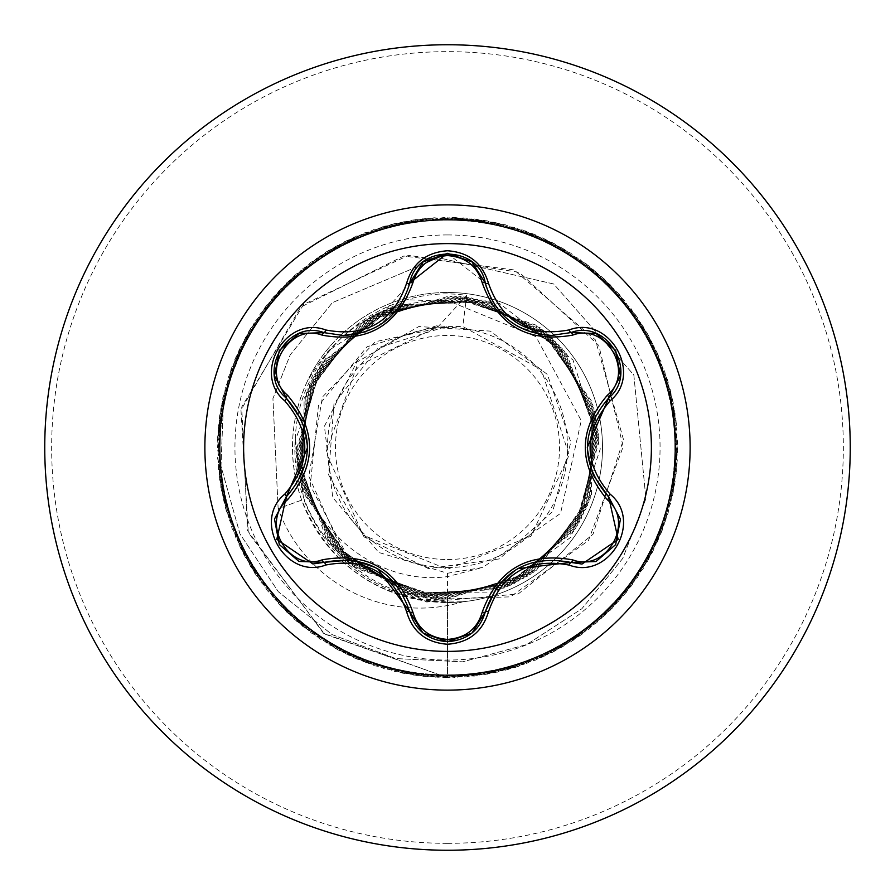 <?xml version="1.0" encoding="UTF-8"?>
<svg xmlns="http://www.w3.org/2000/svg" width="895" height="895" viewBox="0 0 895 895"><rect width="100%" height="100%" fill="white"/><g stroke="black" fill="none" stroke-linecap="round" stroke-linejoin="round"><path stroke-width="0.67" stroke-dasharray="4.47 3.36" d="M447.5 651.392A203.892 203.892 0 0 1 243.608 447.5A203.892 203.892 0 0 1 447.5 243.608A203.892 203.892 0 0 1 651.392 447.5A203.892 203.892 0 0 1 447.5 651.392M608.656 496.949L618.199 539.316L582.007 564.051L570.898 562.418M485.325 611.822C479.91 630.225 467.324 640.171 447.545 641.681M324.102 562.34L312.948 563.973L276.779 539.293L286.277 496.904M447.5 559.532A112.032 112.032 0 0 0 559.532 447.5A112.032 112.032 0 0 0 447.5 335.468A112.032 112.032 0 0 0 335.468 447.5A112.032 112.032 0 0 0 447.5 559.532M447.5 567.542A120.042 120.042 0 0 0 567.542 447.5A120.042 120.042 0 0 0 447.5 327.458A120.042 120.042 0 0 0 327.458 447.5A120.042 120.042 0 0 0 447.5 567.542M464.214 601.384A150.584 150.584 0 0 1 278.132 508.64A150.584 150.584 0 0 0 463.062 601.742L447.5 602.525A155.025 155.025 0 0 0 491.109 298.74A155.025 155.025 0 0 0 447.5 292.475A155.025 155.025 0 0 1 602.324 439.714A155.025 155.025 0 0 1 463.062 601.742L447.5 602.044L419.777 599.135C363.627 586.158 324.952 552.92 303.741 499.388L295.507 439.859L328.04 350.963L406.05 299.713L499.153 303.215L573.001 359.947L600.288 448.887L570.932 537.179L495.685 592.02L402.582 592.826L326.485 539.271L295.898 451.472L322.301 362.128L396.082 304.949L489.375 301.861L566.759 354.006L598.923 441.537L573.729 531.339L500.663 589.402L407.415 593.642L329.382 542.437L296.167 455.275L320.265 365.194L392.603 306.258L485.795 300.877L564.443 351.131L598.733 437.901L575.72 528.263L504.12 588.06L411.018 594.582L331.743 545.29L296.39 458.934L318.318 368.292L389.168 307.645L482.181 299.982L562.049 348.3L598.453 434.232L577.622 525.152L507.532 586.639L414.631 595.432L334.171 548.098L296.715 462.614L316.45 371.425L385.79 309.099L478.556 299.176L559.576 345.515L598.084 430.54L579.468 521.986L510.866 585.151L418.256 596.193L336.677 550.861L297.129 466.306L314.637 374.625L382.489 310.621L474.932 298.471L557.048 342.796L597.625 426.848L581.247 518.742L514.155 583.585L421.869 596.853L339.25 553.535L297.643 469.987L312.892 377.903L379.189 312.232L471.329 297.845L554.452 340.145L597.077 423.167L582.947 515.442L517.444 581.929L425.472 597.424L341.856 556.142L298.236 473.668L311.225 381.225L375.911 313.944L467.716 297.319L551.812 337.583L596.428 419.509L584.58 512.085L520.722 580.173L429.108 597.916L344.519 558.67L298.919 477.303L309.636 384.604L372.656 315.734L464.057 296.871L549.138 335.099L595.701 415.884L586.124 508.696L523.967 578.327L432.788 598.319L347.226 561.12L299.691 480.906L308.126 388.005L369.434 317.624L460.354 296.514L546.386 332.671L594.895 412.315L587.59 505.283L527.166 576.402L436.503 598.643L350.023 563.526L300.541 484.452L306.716 391.417L366.256 319.582L456.629 296.234L543.545 330.289L594 408.769L588.955 501.86L530.31 574.411L440.239 598.867L352.91 565.886L301.481 488.021L305.408 394.84L363.146 321.607L452.904 296.055L540.625 327.95L593.016 405.2L590.219 498.437L533.386 572.352L443.965 599.001L355.852 568.191L302.521 491.59L304.177 398.297L360.103 323.699L449.178 295.976L537.649 325.69L591.931 401.631L591.416 494.946L536.385 570.238L447.5 599.035C362.699 601.82 287.586 521.919 295.417 437.342C298.46 352.294 382.635 282.708 466.709 295.417L438.438 326.339L356.814 366.558L325.97 452.098L363.135 535.188L447.5 569.242L530.88 536.284L569.119 455.163L541.441 369.792L462.782 326.485L446.762 326.384L378.529 347.584L334.003 403.578L328.622 474.909L364.108 536.944L428.347 568.571L499.298 558.916L552.763 511.425L570.831 442.119L547.348 374.412L490.359 331.116L418.838 326.541L356.635 362.24L324.438 426.21L332.727 497.452L378.786 552.472L447.5 573.247L482.797 567.43L560.538 513.394L581.247 420.616L535.971 336.699L447.5 300.541C384.794 299.825 337.907 327.078 306.851 382.299A155.025 155.025 0 0 1 447.5 292.475A155.025 155.025 0 0 0 340.368 559.554A155.025 155.025 0 0 0 447.5 602.525C377.466 599.001 328.857 564.868 301.682 500.137C287.91 459.929 289.633 420.65 306.851 382.299M447.5 850.25A402.75 402.75 0 0 0 850.25 447.5A402.75 402.75 0 0 0 447.5 44.75A402.75 402.75 0 0 0 44.75 447.5A402.75 402.75 0 0 0 447.5 850.25A402.75 402.75 0 0 0 850.25 447.5A402.75 402.75 0 0 0 447.5 44.75M295.507 439.859C296.301 518.127 370.206 586.997 447.5 576.604L482.797 567.43M466.709 295.417L462.782 326.485M447.5 573.247L447.5 677.638L323.542 633.28L247.557 530.612L241.728 406.979L303.651 304.378L408.635 255.288L519.279 272.337L598.789 345.448L623.188 446.616L588.451 540.524L510.463 596.842L418.267 599.986L343.322 553.267L308.797 476.274L322.469 397L375.363 341.722L446.762 326.384M447.5 599.035L447.5 677.638L324.449 633.951L248.295 532.67L240.968 410.067L300.63 307.153L403.734 256.037L514.066 269.921L595.421 339.921L623.468 439.501L592.971 534.304L518.171 594L426.68 602.011L349.453 559.901L310.252 485.504L318.441 405.692L367.028 346.79L436.424 325.847L446.281 326.272M438.438 326.339L436.424 325.847M301.682 500.137L278.132 508.64L272.93 398.555L290.237 354.8L332.392 302.633L438.438 257.715L553.703 283.983L633.839 374.994L645.91 498.716L622.73 558.458L581.828 608.779L526.786 644.523L462.693 661.819L395.601 658.563L332.045 634.577L278.323 591.74L239.927 533.823L220.975 466.183L223.75 395.21L250.276 328.89L296.178 274.105L356.68 236.034L425.942 218.369L497.284 222.81L563.828 248.922L619.139 294.198L657.903 354.252L676.363 423.301L672.749 494.7L647.409 561.534L602.771 617.371L543.164 656.818L474.328 676.072L402.907 673.275L335.782 648.707L279.43 604.718L239.301 545.57L219.253 476.957L221.222 405.502L245.029 338.109L288.358 281.254L347.036 240.442L415.414 219.611L486.88 220.752L554.553 243.776L611.9 286.456L653.384 344.664L675.009 412.785L674.685 484.273L652.444 552.204L610.435 610.032L552.707 652.187L484.833 674.595L413.356 675.087L345.168 653.63L286.859 612.292L244.044 555.057L220.852 487.439L219.532 415.974L240.196 347.551L280.862 288.761L337.605 245.297L404.954 221.333L476.397 219.185L545.055 239.066L604.304 279.05L648.428 335.289L673.163 402.347L676.139 473.768L657.042 542.65L617.74 602.357L562.026 647.119L495.248 672.626L423.872 676.419L354.767 658.127L294.623 619.519L249.213 564.309L222.933 497.844L218.324 426.512L235.821 357.206L273.736 296.614L328.409 250.566L394.572 223.526L465.847 218.089L535.355 234.792L596.383 272.002L643.046 326.149L670.847 391.999L677.101 463.207L661.204 532.894L624.699 594.347L571.099 641.637L505.563 670.198L434.444 677.269L364.567 662.177L302.7 626.377L254.806 573.326L225.495 508.125L217.597 437.084L231.883 367.051L266.967 304.77L319.459 256.261L384.313 226.2L455.264 217.485L525.466 230.966L588.138 265.334L637.251 317.266L668.05 381.773L677.582 452.613L664.918 522.96L631.277 586.035L579.904 635.741L515.766 667.29L445.039 677.627L374.546 665.768L311.091 632.866L260.803 582.063L228.516 518.294L217.362 447.69L228.404 377.063L260.579 313.239L310.789 262.358L374.188 229.344L444.658 217.373L515.408 227.598L579.602 259.047L631.053 308.663L664.795 371.682L677.582 442.007L668.162 512.869L637.464 577.42L588.44 629.442L525.812 663.911L455.644 677.504L384.682 668.901L319.772 638.952L267.191 590.521L232.006 528.307L217.608 458.285L225.383 387.233L254.594 321.987L302.409 268.858L364.22 232.957L434.064 217.753L505.205 224.712L570.775 253.162L624.464 300.362L661.069 361.748L677.079 431.412L670.937 502.632L643.248 568.526L596.674 622.752L535.702 660.062L466.228 676.877L394.941 671.563L328.733 644.624L273.982 598.677L235.967 538.141L218.358 468.868L222.855 397.525L249.023 331.016L294.332 275.727L354.42 237.018L423.492 218.615L494.879 222.296L561.691 247.691L617.494 292.363L656.896 352.003L676.094 420.863L673.241 492.284L648.606 559.386L604.584 615.693L545.402 655.778L476.778 675.77L405.323 673.745L337.941 649.882L281.131 606.508L240.363 547.796L219.588 479.396L220.785 407.93L243.865 340.279L286.59 282.965L344.832 241.538L412.975 219.969L484.452 220.349L552.372 242.646L610.166 284.699L652.265 342.461L674.617 410.357L675.065 481.834L653.551 550L612.158 608.276L554.889 651.045L487.26 674.181L415.783 675.445L347.383 654.715L288.626 614.004L245.208 557.227L221.3 489.867L219.208 418.412L239.144 349.777L279.173 290.562L335.446 246.483L402.537 221.803L473.958 218.883L542.817 238.025L602.492 277.383L647.219 333.141L672.671 399.931L676.407 471.318L658.049 540.401L619.396 600.523L564.152 645.888L497.654 672.111L426.322 676.665L357.027 659.112L296.469 621.141L250.477 566.423L223.481 500.238L218.111 428.962L234.859 359.477L272.125 298.471L326.306 251.853L392.189 224.108L463.397 217.91L533.073 233.863L594.493 270.424L641.737 324.068L670.243 389.616L677.258 460.746L662.11 530.601L626.265 592.445L573.169 640.305L507.946 669.561L436.894 677.392L366.872 663.061L304.624 627.921L256.16 575.384L226.155 510.508L217.496 439.546L231.033 369.355L265.446 306.705L317.423 257.648L381.952 226.894L452.803 217.418L523.139 230.138L586.18 263.835L635.842 315.241L667.346 379.413L677.627 450.151L665.712 520.633L632.754 584.055L581.918 634.309L518.115 666.54L447.5 677.638L518.115 666.54L581.918 634.309L632.754 584.055L665.712 520.633L677.627 450.151L667.346 379.413L635.842 315.241L586.18 263.835L523.139 230.138L452.803 217.418L381.952 226.894L317.423 257.648L265.446 306.705L231.033 369.355L217.496 439.546L226.155 510.508L256.16 575.384L304.624 627.921L366.872 663.061L436.894 677.392L507.946 669.561L573.169 640.305L626.265 592.445L662.11 530.601L677.258 460.746L670.243 389.616L641.737 324.068L594.493 270.424L533.073 233.863L463.397 217.91L392.189 224.108L326.306 251.853L272.125 298.471L234.859 359.477L218.111 428.962L223.481 500.238L250.477 566.423L296.469 621.141L357.027 659.112L426.322 676.665L497.654 672.111L564.152 645.888L619.396 600.523L658.049 540.401L676.407 471.318L672.671 399.931L647.219 333.141L602.492 277.383L542.817 238.025L473.958 218.883L402.537 221.803L335.446 246.483L279.173 290.562L239.144 349.777L219.208 418.412L221.3 489.867L245.208 557.227L288.626 614.004L347.383 654.715L415.783 675.445L487.26 674.181L554.889 651.045L612.158 608.276L653.551 550L675.065 481.834L674.617 410.357L652.265 342.461L610.166 284.699L552.372 242.646L484.452 220.349L412.975 219.969L344.832 241.538L286.59 282.965L243.865 340.279L220.785 407.93L219.588 479.396L240.363 547.796L281.131 606.508L337.941 649.882L405.323 673.745L476.778 675.77L545.402 655.778L604.584 615.693L648.606 559.386L673.241 492.284L676.094 420.863L656.896 352.003L617.494 292.363L561.691 247.691L494.879 222.296L423.492 218.615L354.42 237.018L294.332 275.727L249.023 331.016L222.855 397.525L218.358 468.868L235.967 538.141L273.982 598.677L328.733 644.624L394.941 671.563L466.228 676.877L535.702 660.062L596.674 622.752L643.248 568.526L670.937 502.632L677.079 431.412L661.069 361.748L624.464 300.362L570.775 253.162L505.205 224.712L434.064 217.753L364.22 232.957L302.409 268.858L254.594 321.987L225.383 387.233L217.608 458.285L232.006 528.307L267.191 590.521L319.772 638.952L384.682 668.901L455.644 677.504L525.812 663.911L588.44 629.442L637.464 577.42L668.162 512.869L677.582 442.007L664.795 371.682L631.053 308.663L579.602 259.047L515.408 227.598L444.658 217.373L374.188 229.344L310.789 262.358L260.579 313.239L228.404 377.063L217.362 447.69L228.516 518.294L260.803 582.063L311.091 632.866L374.546 665.768L445.039 677.627L515.766 667.29L579.904 635.741L631.277 586.035L664.918 522.96L677.582 452.613L668.05 381.773L637.251 317.266L588.138 265.334L525.466 230.966L455.264 217.485L384.313 226.2L319.459 256.261L266.967 304.77L231.883 367.051L217.597 437.084L225.495 508.125L254.806 573.326L302.7 626.377L364.567 662.177L434.444 677.269L505.563 670.198L571.099 641.637L624.699 594.347L661.204 532.894L677.101 463.207L670.847 391.999L643.046 326.149L596.383 272.002L535.355 234.792L465.847 218.089L394.572 223.526L328.409 250.566L273.736 296.614L235.821 357.206L218.324 426.512L222.933 497.844L249.213 564.309L294.623 619.519L354.767 658.127L423.872 676.419L495.248 672.626L562.026 647.119L617.74 602.357L657.042 542.65L676.139 473.768L673.163 402.347L648.428 335.289L604.304 279.05L545.055 239.066L476.397 219.185L404.954 221.333L337.605 245.297L280.862 288.761L240.196 347.551L219.532 415.974L220.852 487.439L244.044 555.057L286.859 612.292L345.168 653.63L413.356 675.087L484.833 674.595L552.707 652.187L610.435 610.032L652.444 552.204L674.685 484.273L675.009 412.785L653.384 344.664L611.9 286.456L554.553 243.776L486.88 220.752L415.414 219.611L347.036 240.442L288.358 281.254L245.029 338.109L221.222 405.502L219.253 476.957L239.301 545.57L279.43 604.718L335.782 648.707L402.907 673.275L474.328 676.072L543.164 656.818L602.771 617.371L647.409 561.534L672.749 494.7L676.363 423.301L657.903 354.252L619.139 294.198L563.828 248.922L497.284 222.81L425.942 218.369L356.68 236.034L296.178 274.105L250.276 328.89L223.75 395.21L220.975 466.183L239.927 533.823L278.323 591.74L332.045 634.577L395.601 658.563L462.693 661.819L526.786 644.523L581.828 608.779L622.73 558.458L645.91 498.716L633.839 374.994L553.703 283.983L438.438 257.715L332.392 302.633L290.237 354.8L272.93 398.555L278.132 508.64L303.741 499.388M351.22 559.901L377.612 568.593L351.198 559.901M423.145 633.056L409.753 611.788M517.489 568.672L496.77 587.176L517.489 568.672M587.31 447.478L592.993 474.697L587.31 447.478M570.898 332.582C607.437 318.497 639.164 373.383 608.656 398.051M447.332 253.319L485.325 283.178M365.954 331.743L409.753 283.212M286.277 398.096C255.802 373.495 287.485 318.564 324.102 332.66M301.906 420.359L307.567 447.522L301.906 420.337M447.5 843.347A395.847 395.847 0 0 0 843.347 447.5A395.847 395.847 0 0 0 447.5 51.653A395.847 395.847 0 0 0 51.653 447.5A395.847 395.847 0 0 0 447.5 843.347M447.5 234.937A212.562 212.562 0 0 0 234.937 447.5A212.562 212.562 0 0 0 447.5 660.062A212.562 212.562 0 0 0 660.062 447.5A212.562 212.562 0 0 0 447.5 234.937M447.5 602.525A155.025 155.025 0 0 0 491.109 298.74A155.025 155.025 0 0 0 447.5 292.475M543.869 334.998L517.411 326.283M398.342 307.858L377.533 326.451"/><path stroke-width="1.34" d="M447.5 651.392A203.892 203.892 0 0 1 243.608 447.5A203.892 203.892 0 0 1 447.5 243.608A203.892 203.892 0 0 1 651.392 447.5A203.892 203.892 0 0 1 447.5 651.392M569.265 565.114C528.979 557.563 502.039 573.113 488.469 611.755C482.517 631.881 468.857 642.711 447.5 644.243C426.154 642.666 412.528 631.825 406.61 611.721C393.006 572.979 366.044 557.417 325.735 565.025C285.762 580.251 251.64 521.114 284.767 494.152C311.449 463.028 311.449 431.927 284.767 400.848C251.618 373.808 285.841 314.738 325.735 329.975C366.077 337.572 393.039 321.999 406.61 283.279C412.528 263.175 426.165 252.334 447.5 250.757C468.868 252.3 482.517 263.119 488.469 283.245C502.073 321.909 529.012 337.46 569.265 329.886C609.26 314.704 643.304 373.875 610.166 400.803C583.417 431.949 583.417 463.084 610.166 494.197C643.337 521.203 609.182 580.307 569.265 565.114A3.457 0.794 -73.4 0 1 570.898 562.418L517.523 568.649M322.222 335.178A3.457 1.085 106.7 0 1 324.102 332.66L343.613 335.524L324.102 332.66C287.407 318.698 255.847 373.204 286.277 398.096A3.457 1.074 133.4 0 1 287.519 395.221C316.908 430.171 316.908 465.031 287.519 499.779C259.74 522.322 288.917 572.666 322.222 559.822C367.252 551.801 397.469 569.254 412.863 612.146C417.808 628.905 429.354 637.99 447.5 639.41C465.668 638.034 477.248 628.961 482.215 612.18C497.788 569.254 527.972 551.835 572.766 559.901C606.172 572.688 635.193 522.255 607.403 499.835C577.957 464.841 577.957 429.958 607.403 395.165C635.204 372.667 606.094 322.278 572.766 335.099C527.804 343.065 497.62 325.646 482.215 282.82C477.236 266.039 465.668 256.966 447.5 255.59C429.354 256.999 417.808 266.095 412.863 282.854C397.29 325.847 367.073 343.3 322.222 335.178C288.839 322.357 259.763 372.767 287.519 395.221M482.215 282.82A3.457 1.074 166.6 0 1 485.325 283.178C494.924 315.398 516.963 332.817 551.443 335.424C517.243 333.074 495.203 315.655 485.325 283.178C479.038 244.424 416.052 244.402 409.753 283.212C399.953 315.711 377.903 333.141 343.613 335.524L365.954 331.743M301.906 420.359L286.277 398.096C314.369 431.01 314.369 463.946 286.277 496.904L276.79 539.327L312.948 563.973L324.102 562.34C366.704 554.43 395.254 570.909 409.753 611.788C415.224 630.27 427.821 640.238 447.545 641.681C467.235 640.249 479.832 630.293 485.325 611.822C499.779 571.044 528.307 554.576 570.898 562.418L582.007 564.051L618.165 539.394L608.656 496.949C580.497 464.013 580.497 431.043 608.656 398.051L587.31 447.433M447.5 44.75A402.75 402.75 0 0 1 850.25 447.5A402.75 402.75 0 0 1 447.5 850.25A402.75 402.75 0 0 1 44.75 447.5A402.75 402.75 0 0 1 447.5 44.75A402.75 402.75 0 0 0 44.75 447.5A402.75 402.75 0 0 0 447.5 850.25M284.767 494.152A3.457 0.794 46.6 0 1 286.277 496.904A3.457 1.074 -133.4 0 0 287.519 499.779M351.22 559.901L324.102 562.34A3.457 1.085 73.3 0 1 322.222 559.822M406.61 611.721A3.457 0.794 -13.3 0 1 409.753 611.788L377.645 568.616M422.843 632.821L409.753 611.788A3.457 1.085 166.7 0 0 412.863 612.146M447.545 641.681L423.145 633.056M496.747 587.209L485.325 611.822A3.457 1.074 13.4 0 1 482.215 612.18M595.656 561.568L570.898 562.418A3.457 1.074 106.6 0 0 572.766 559.901M607.403 499.835A3.457 1.085 133.3 0 0 608.656 496.949A3.457 0.794 -46.7 0 1 610.166 494.197M607.403 395.165A3.457 1.085 -133.3 0 1 608.656 398.051C639.086 373.26 607.671 318.665 570.898 332.582L551.443 335.424L570.898 332.582A3.457 0.794 -106.6 0 1 569.265 329.886M593.016 474.742L608.656 496.949L620.347 518.955M572.766 335.099A3.457 1.074 73.4 0 0 570.898 332.582L595.79 333.477M412.863 282.854A3.457 1.085 13.3 0 0 409.753 283.212A3.457 0.794 -166.7 0 1 406.61 283.279M409.832 282.854L447.332 253.319M274.631 518.776L286.277 496.904L307.567 447.567M325.735 565.025A3.457 0.794 -106.7 0 0 324.102 562.34L299.198 561.456M488.469 611.755A3.457 0.794 -166.6 0 0 485.325 611.822L472.101 632.933M620.313 376.191L608.656 398.051A3.457 0.794 46.7 0 0 610.166 400.803M472.213 262.157L485.325 283.178A3.457 0.794 -13.4 0 0 488.469 283.245M299.344 333.488L324.102 332.66A3.457 0.794 -73.3 0 0 325.735 329.975M284.767 400.848A3.457 0.794 -46.6 0 0 286.277 398.096L274.608 376.09M447.5 204.877A242.623 242.623 0 0 1 690.123 447.5A242.623 242.623 0 0 1 447.5 690.123A242.623 242.623 0 0 1 204.877 447.5A242.623 242.623 0 0 1 447.5 204.877M298.796 561.299L279.307 544.552L274.541 519.324M471.754 633.212L447.5 641.681L423.279 633.168M620.414 519.38L615.648 544.63L596.171 561.378M596.204 333.634L615.671 350.404L620.403 375.643M485.325 283.178L486.231 286.59M423.29 261.821L447.545 253.319L471.777 261.81M409.753 283.212L422.955 262.09M274.541 375.654L279.329 350.404L298.818 333.69"/></g></svg>
